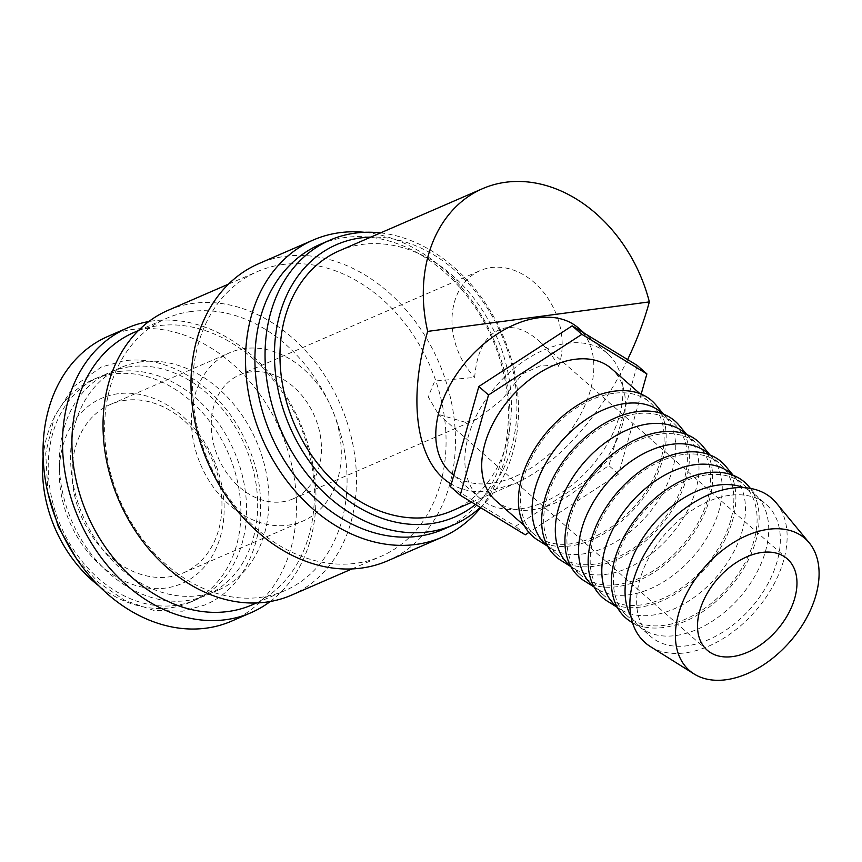 <?xml version="1.0" encoding="UTF-8"?>
<svg xmlns="http://www.w3.org/2000/svg" width="862" height="862" viewBox="0 0 862 862"><rect width="100%" height="100%" fill="white"/><g stroke="black" fill="none" stroke-linecap="round" stroke-linejoin="round"><path stroke-width="0.65" stroke-dasharray="4.31 3.23" d="M118.902 371.533A121.467 94.421 -113.4 0 1 238.763 463.206A121.467 94.421 -113.4 0 1 195.728 599.898A121.467 94.421 -113.4 0 1 175.902 605.383A121.467 94.421 -113.4 0 1 56.041 513.709A121.467 94.421 -113.4 0 1 99.076 377.017A121.467 94.421 -113.4 0 1 118.902 371.533M231.522 621.157A155.214 120.648 66.6 0 0 286.507 446.494A155.214 120.648 66.6 0 0 133.351 329.359A155.214 120.648 66.6 0 0 108.03 336.352M270.205 601.525A155.214 120.648 66.6 0 0 300.957 424.697A155.214 120.648 66.6 0 0 152.833 320.912A155.214 120.648 66.6 0 0 148.803 321.537M443.402 529.29A155.214 120.648 66.6 0 0 498.387 354.616A155.214 120.648 66.6 0 0 345.231 237.481A155.214 120.648 66.6 0 0 319.91 244.485M387.663 560.806A161.959 125.895 66.6 0 0 445.04 378.547A161.959 125.895 66.6 0 0 285.225 256.326A161.959 125.895 66.6 0 0 258.805 263.632M282.919 264.505A155.214 120.648 66.6 0 0 257.587 271.508A155.214 120.648 66.6 0 0 202.602 446.171A155.214 120.648 66.6 0 0 355.758 563.306A155.214 120.648 66.6 0 0 381.079 556.313A155.214 120.648 66.6 0 0 436.075 381.64A155.214 120.648 66.6 0 0 282.919 264.505M291.496 595.146A155.214 120.648 66.6 0 0 346.492 420.484A155.214 120.648 66.6 0 0 193.336 303.349A155.214 120.648 66.6 0 0 168.015 310.352M191.019 311.538A148.458 115.4 66.6 0 0 166.797 318.229A148.458 115.4 66.6 0 0 114.193 485.306A148.458 115.4 66.6 0 0 260.701 597.344A148.458 115.4 66.6 0 0 284.923 590.653A148.458 115.4 66.6 0 0 337.516 423.576A148.458 115.4 66.6 0 0 191.019 311.538M252.2 604.833A148.458 115.4 66.6 0 0 304.803 437.756A148.458 115.4 66.6 0 0 158.306 325.717A148.458 115.4 66.6 0 0 134.084 332.42M650.357 646.554A96.016 61.989 131.3 0 0 685.247 652.868A96.016 61.989 131.3 0 0 770.111 590.987A96.016 61.989 131.3 0 0 776.328 502.988M630.909 616.136A87.73 56.633 131.3 0 0 639.022 626.275A87.73 56.633 131.3 0 0 643.752 629.788A87.73 56.633 131.3 0 0 675.636 635.563A87.73 56.633 131.3 0 0 753.172 579.027A87.73 56.633 131.3 0 0 758.851 498.624A87.73 56.633 131.3 0 0 754.746 494.389A87.73 56.633 131.3 0 0 743.637 487.655M729.748 495.294A87.73 56.633 131.3 0 0 649.97 555.667A87.73 56.633 131.3 0 0 650.648 636.468A87.73 56.633 131.3 0 0 687.262 645.757A87.73 56.633 131.3 0 0 767.04 585.384A87.73 56.633 131.3 0 0 766.361 504.582A87.73 56.633 131.3 0 0 729.748 495.294M630.628 621.567A90.208 58.239 131.3 0 0 663.417 627.504A90.208 58.239 131.3 0 0 743.141 569.362A90.208 58.239 131.3 0 0 748.981 486.674M615.78 605.878A87.73 56.633 131.3 0 0 620.511 609.402A87.73 56.633 131.3 0 0 652.394 615.166A87.73 56.633 131.3 0 0 729.931 558.63A87.73 56.633 131.3 0 0 735.609 478.227A87.73 56.633 131.3 0 0 731.504 473.992M706.506 474.897A87.73 56.633 131.3 0 0 626.728 535.28A87.73 56.633 131.3 0 0 627.407 616.071A87.73 56.633 131.3 0 0 664.009 625.37A87.73 56.633 131.3 0 0 743.798 564.987A87.73 56.633 131.3 0 0 743.119 484.185A87.73 56.633 131.3 0 0 706.506 474.897M607.387 601.17A90.208 58.239 131.3 0 0 640.164 607.107A90.208 58.239 131.3 0 0 719.899 548.965A90.208 58.239 131.3 0 0 725.739 466.277M592.539 585.481A87.73 56.633 131.3 0 0 597.269 589.005A87.73 56.633 131.3 0 0 629.152 594.78A87.73 56.633 131.3 0 0 706.689 538.244A87.73 56.633 131.3 0 0 712.368 457.83A87.73 56.633 131.3 0 0 708.262 453.595M683.264 454.5A87.73 56.633 131.3 0 0 603.486 514.883A87.73 56.633 131.3 0 0 604.154 595.685A87.73 56.633 131.3 0 0 640.768 604.973A87.73 56.633 131.3 0 0 720.546 544.59A87.73 56.633 131.3 0 0 719.878 463.799A87.73 56.633 131.3 0 0 683.264 454.5M584.145 580.772A90.208 58.239 131.3 0 0 616.923 586.71A90.208 58.239 131.3 0 0 696.658 528.568A90.208 58.239 131.3 0 0 702.498 445.891M569.297 565.095A87.73 56.633 131.3 0 0 574.027 568.608A87.73 56.633 131.3 0 0 605.911 574.383A87.73 56.633 131.3 0 0 683.447 517.846A87.73 56.633 131.3 0 0 689.126 437.443A87.73 56.633 131.3 0 0 685.01 433.209M660.023 434.114A87.73 56.633 131.3 0 0 580.245 494.486A87.73 56.633 131.3 0 0 580.913 575.288A87.73 56.633 131.3 0 0 617.526 584.576A87.73 56.633 131.3 0 0 697.304 524.204A87.73 56.633 131.3 0 0 696.636 443.402A87.73 56.633 131.3 0 0 660.023 434.114M560.903 560.386A90.208 58.239 131.3 0 0 593.681 566.312A90.208 58.239 131.3 0 0 673.416 508.181A90.208 58.239 131.3 0 0 679.256 425.494M546.055 544.698A87.73 56.633 131.3 0 0 550.786 548.221A87.73 56.633 131.3 0 0 582.669 553.986A87.73 56.633 131.3 0 0 660.206 497.449A87.73 56.633 131.3 0 0 665.873 417.046A87.73 56.633 131.3 0 0 661.768 412.812M636.781 413.717A87.73 56.633 131.3 0 0 557.003 474.1A87.73 56.633 131.3 0 0 557.671 554.891A87.73 56.633 131.3 0 0 594.284 564.19A87.73 56.633 131.3 0 0 674.062 503.807A87.73 56.633 131.3 0 0 673.394 423.005A87.73 56.633 131.3 0 0 636.781 413.717M537.662 539.989A90.208 58.239 131.3 0 0 570.439 545.926A90.208 58.239 131.3 0 0 650.174 487.784A90.208 58.239 131.3 0 0 656.014 405.097M495.693 500.51A87.73 56.633 131.3 0 0 532.307 509.798A87.73 56.633 131.3 0 0 612.085 449.425A87.73 56.633 131.3 0 0 611.417 368.624M613.539 393.32A87.73 56.633 131.3 0 0 533.761 453.703A87.73 56.633 131.3 0 0 534.429 534.505A87.73 56.633 131.3 0 0 571.043 543.793A87.73 56.633 131.3 0 0 650.821 483.41A87.73 56.633 131.3 0 0 650.153 402.619A87.73 56.633 131.3 0 0 613.539 393.32M520.497 508.828A96.501 62.301 131.3 0 0 608.249 442.411A96.501 62.301 131.3 0 0 607.516 353.539A96.501 62.301 131.3 0 0 567.239 343.313A96.501 62.301 131.3 0 0 479.487 409.73A96.501 62.301 131.3 0 0 480.22 498.602A96.501 62.301 131.3 0 0 520.497 508.828M451.171 473.119A96.501 62.301 131.3 0 0 491.448 483.334A96.501 62.301 131.3 0 0 579.199 416.917A96.501 62.301 131.3 0 0 578.456 328.045M129.99 366.727A121.467 94.421 66.6 0 0 110.174 372.201A121.467 94.421 66.6 0 0 67.128 508.903A121.467 94.421 66.6 0 0 186.989 600.566A121.467 94.421 66.6 0 0 206.815 595.092A121.467 94.421 66.6 0 0 249.851 458.401A121.467 94.421 66.6 0 0 129.99 366.727M141.271 361.835A121.467 94.421 66.6 0 0 121.456 367.309A121.467 94.421 66.6 0 0 78.41 504.011A121.467 94.421 66.6 0 0 198.271 595.685A121.467 94.421 66.6 0 0 218.097 590.201A121.467 94.421 66.6 0 0 261.132 453.509A121.467 94.421 66.6 0 0 141.271 361.835M339.305 250.788A141.713 110.164 -113.4 0 1 362.428 244.399A141.713 110.164 -113.4 0 1 502.266 351.34A141.713 110.164 -113.4 0 1 452.054 510.821M627.601 359.573C599.769 417.574 555.257 466.396 514.312 483.83L489.26 491.06C474.93 492.902 462.269 490.575 451.289 484.078M250.53 371.921A67.484 52.453 66.6 0 0 239.517 374.959A67.484 52.453 66.6 0 0 215.608 450.901A67.484 52.453 66.6 0 0 282.197 501.835A67.484 52.453 66.6 0 0 293.209 498.786A67.484 52.453 66.6 0 0 317.119 422.843A67.484 52.453 66.6 0 0 250.53 371.921M465.545 422.337L438.521 414.439L428.22 396.832L434.75 381.026L474.65 377.427C477.139 348.054 487.558 331.504 505.919 327.775C516.36 326.558 527.081 330.706 538.082 340.199C545.711 346.933 552.564 355.618 558.662 366.253L542.166 364.982L522.469 373.871L501.813 399.806L477.085 419.061L465.545 422.337M558.662 366.253A67.484 52.453 66.6 0 0 547.327 297.368A67.484 52.453 66.6 0 0 491.232 267.554A67.484 52.453 66.6 0 0 480.22 270.593A67.484 52.453 66.6 0 0 474.65 377.427M125.496 400.28A91.781 71.341 66.6 0 0 110.519 404.418A91.781 71.341 66.6 0 0 78 507.696A91.781 71.341 66.6 0 0 168.564 576.958A91.781 71.341 66.6 0 0 183.541 572.821A91.781 71.341 66.6 0 0 216.05 469.542A91.781 71.341 66.6 0 0 125.496 400.28M244.83 348.539A91.781 71.341 66.6 0 0 229.852 352.677A91.781 71.341 66.6 0 0 197.344 455.955A91.781 71.341 66.6 0 0 287.897 525.217A91.781 71.341 66.6 0 0 302.874 521.079A91.781 71.341 66.6 0 0 335.393 417.801A91.781 71.341 66.6 0 0 244.83 348.539M118.04 393.74A100.951 78.474 66.6 0 0 62.764 501.425A100.951 78.474 66.6 0 0 165.418 588.089A100.951 78.474 66.6 0 0 220.694 480.403A100.951 78.474 66.6 0 0 118.04 393.74M43.122 457.032A121.467 94.421 -113.4 0 1 93.408 379.474A121.467 94.421 -113.4 0 1 113.224 374A121.467 94.421 -113.4 0 1 233.085 465.663A121.467 94.421 -113.4 0 1 190.049 602.366A121.467 94.421 -113.4 0 1 170.234 607.839A121.467 94.421 -113.4 0 1 99.065 586.063M450.535 486.728L515.562 526.305L608.895 465.652L637.201 365.413M641.166 394.149L618.571 474.154L528.912 532.425M618.571 474.154L608.895 465.652M525.249 534.806L515.562 526.305M480.684 507.686A161.959 125.895 66.6 0 0 494.066 340.35A161.959 125.895 66.6 0 0 364.454 232.309M480.274 507.438A155.214 120.648 66.6 0 0 506.953 345.748A155.214 120.648 66.6 0 0 380.551 232.902M475.458 504.496A148.458 115.4 66.6 0 0 504.195 341.298A148.458 115.4 66.6 0 0 370.865 237.104M48.013 493.409L45.697 453.283L54.468 416.4L73.626 386.553L101.339 367.029L123.503 360.898C170.644 353.765 223.883 390.303 246.791 443.574C276.271 506.166 257.113 583.994 204.553 605.081L182.388 611.201L153.576 610.328L124.915 600.469L98.419 582.453L75.845 557.617M228.495 284.126L257.587 271.508M138.405 330.545L166.797 318.229M639.022 626.275L650.648 636.468M643.752 629.788L632.525 622.752M617.192 607.117L627.407 616.071M620.511 609.402L617.364 607.419M593.95 586.731L604.154 595.685M597.269 589.005L594.123 587.033M570.709 566.334L580.913 575.288M574.027 568.608L570.881 566.636M547.467 545.937L557.671 554.891M550.786 548.221L547.629 546.239M524.225 525.54L534.429 534.505M607.516 353.539L584.468 333.314M110.174 372.201L121.456 367.309M239.517 374.959L480.22 270.593M110.519 404.418L229.852 352.677M707.185 650.163L438.521 414.439M93.408 379.474L99.076 377.017M190.049 602.366L195.728 599.898M787.297 558.867L538.082 340.199M183.541 572.821L302.874 521.079M293.209 498.786L477.085 419.061M471.794 502.266L514.312 483.83M206.815 595.092L218.097 590.201M480.22 498.602L453.746 475.371M639.949 393.665L650.153 402.619M665.873 417.046L663.514 414.18M663.19 414.051L673.394 423.005M689.126 437.443L686.755 434.577M686.432 434.448L696.636 443.402M712.368 457.83L709.997 454.964M709.674 454.845L719.878 463.799M735.609 478.227L733.239 475.361M732.915 475.231L743.119 484.185M758.851 498.624L750.414 488.409M754.746 494.389L766.361 504.582M256.531 602.958L284.923 590.653M351.976 568.931L381.079 556.313"/><path stroke-width="1.29" d="M148.803 321.537A155.214 120.648 66.6 0 0 127.501 327.916L108.03 336.352A155.214 120.648 66.6 0 0 53.035 511.026A155.214 120.648 66.6 0 0 206.19 628.161A155.214 120.648 66.6 0 0 231.522 621.157L250.993 612.71A155.214 120.648 66.6 0 0 270.205 601.525M127.501 327.916A155.214 120.648 66.6 0 0 72.516 502.578A155.214 120.648 66.6 0 0 225.672 619.713A155.214 120.648 66.6 0 0 250.993 612.71M380.551 232.902A155.214 120.648 66.6 0 0 355.359 233.096A155.214 120.648 66.6 0 0 330.038 240.099A155.214 120.648 66.6 0 0 275.043 414.762A155.214 120.648 66.6 0 0 428.198 531.897A155.214 120.648 66.6 0 0 453.531 524.893A155.214 120.648 66.6 0 0 480.274 507.438M370.865 237.104A148.458 115.4 66.6 0 0 360.844 237.901A148.458 115.4 66.6 0 0 279.547 396.261A148.458 115.4 66.6 0 0 430.515 523.708A148.458 115.4 66.6 0 0 475.458 504.496M330.038 240.099L319.91 244.485A155.214 120.648 66.6 0 0 264.914 419.158A155.214 120.648 66.6 0 0 418.07 536.283A155.214 120.648 66.6 0 0 443.402 529.29L453.531 524.893M364.454 232.309A161.959 125.895 66.6 0 0 339.757 232.675A161.959 125.895 66.6 0 0 313.326 239.981A161.959 125.895 66.6 0 0 255.949 422.24A161.959 125.895 66.6 0 0 415.764 544.472A161.959 125.895 66.6 0 0 442.184 537.166A161.959 125.895 66.6 0 0 480.684 507.686M313.326 239.981L258.805 263.632A161.959 125.895 66.6 0 0 201.417 445.891A161.959 125.895 66.6 0 0 361.232 568.112A161.959 125.895 66.6 0 0 387.663 560.806L442.184 537.166M228.495 284.126L168.015 310.352A155.214 120.648 66.6 0 0 113.019 485.015A155.214 120.648 66.6 0 0 266.175 602.15A155.214 120.648 66.6 0 0 291.496 595.146L351.976 568.931M138.405 330.545L134.084 332.42A148.458 115.4 66.6 0 0 81.481 499.486A148.458 115.4 66.6 0 0 227.977 611.524A148.458 115.4 66.6 0 0 252.2 604.833L256.531 602.958M809.213 542.801L776.328 502.988A96.016 61.989 131.3 0 0 731.763 488.183A96.016 61.989 131.3 0 0 642.158 558.511A96.016 61.989 131.3 0 0 650.357 646.554L694.115 673.976A87.73 56.633 131.3 0 0 725.998 679.752A87.73 56.633 131.3 0 0 803.535 623.215A87.73 56.633 131.3 0 0 809.213 542.801A87.73 56.633 131.3 0 0 768.495 529.279A87.73 56.633 131.3 0 0 686.626 593.541A87.73 56.633 131.3 0 0 694.115 673.976M743.637 487.655A87.73 56.633 131.3 0 0 718.132 485.09A87.73 56.633 131.3 0 0 643.461 537.123A87.73 56.633 131.3 0 0 630.909 616.136M750.414 488.409L748.981 486.674A90.208 58.239 131.3 0 0 707.109 472.764A90.208 58.239 131.3 0 0 622.924 538.847A90.208 58.239 131.3 0 0 630.628 621.567L632.525 622.752M732.915 475.231L731.504 473.992A87.73 56.633 131.3 0 0 694.891 464.704A87.73 56.633 131.3 0 0 615.112 525.077A87.73 56.633 131.3 0 0 615.78 605.878L617.192 607.117M733.239 475.361L725.739 466.277A90.208 58.239 131.3 0 0 683.868 452.367A90.208 58.239 131.3 0 0 599.683 518.45A90.208 58.239 131.3 0 0 607.387 601.17L617.364 607.419M709.674 454.845L708.262 453.595A87.73 56.633 131.3 0 0 671.649 444.307A87.73 56.633 131.3 0 0 591.871 504.69A87.73 56.633 131.3 0 0 592.539 585.481L593.95 586.731M709.997 454.964L702.498 445.891A90.208 58.239 131.3 0 0 660.626 431.981A90.208 58.239 131.3 0 0 576.441 498.064A90.208 58.239 131.3 0 0 584.145 580.772L594.123 587.033M686.432 434.448L685.01 433.209A87.73 56.633 131.3 0 0 648.407 423.91A87.73 56.633 131.3 0 0 568.618 484.293A87.73 56.633 131.3 0 0 569.297 565.095L570.709 566.334M686.755 434.577L679.256 425.494A90.208 58.239 131.3 0 0 637.384 411.583A90.208 58.239 131.3 0 0 553.199 477.667A90.208 58.239 131.3 0 0 560.903 560.386L570.881 566.636M663.19 414.051L661.768 412.812A87.73 56.633 131.3 0 0 625.155 403.524A87.73 56.633 131.3 0 0 545.377 463.896A87.73 56.633 131.3 0 0 546.055 544.698L547.467 545.937M663.514 414.18L656.014 405.097A90.208 58.239 131.3 0 0 614.143 391.186A90.208 58.239 131.3 0 0 529.958 457.269A90.208 58.239 131.3 0 0 537.662 539.989L547.629 546.239M639.949 393.665L611.417 368.624A87.73 56.633 131.3 0 0 574.803 359.335A87.73 56.633 131.3 0 0 495.025 419.708A87.73 56.633 131.3 0 0 495.693 500.51L524.225 525.54M584.468 333.314L578.456 328.045A96.501 62.301 131.3 0 0 538.19 317.819A96.501 62.301 131.3 0 0 450.427 384.236A96.501 62.301 131.3 0 0 451.171 473.119L453.746 475.371M471.794 502.266L452.054 510.821A141.713 110.164 -113.4 0 1 428.931 517.211A141.713 110.164 -113.4 0 1 289.093 410.269A141.713 110.164 -113.4 0 1 339.305 250.788L482.634 188.638A141.713 110.164 66.6 0 0 427.681 331.396L649.355 301.894A141.713 110.164 66.6 0 0 505.757 182.248A141.713 110.164 66.6 0 0 482.634 188.638M451.289 484.078C416.788 464.273 406.993 400.905 427.681 331.396M732.528 656.596A60.739 39.21 -48.7 0 1 707.185 650.163A60.739 39.21 -48.7 0 1 706.721 594.23A60.739 39.21 -48.7 0 1 761.954 552.434A60.739 39.21 -48.7 0 1 787.297 558.867A60.739 39.21 -48.7 0 1 787.76 614.8A60.739 39.21 -48.7 0 1 732.528 656.596M99.065 586.063A121.467 94.421 -113.4 0 1 43.122 457.032M649.355 301.894C644.022 321.343 636.759 340.565 627.601 359.573M646.888 373.914L637.201 365.413L572.174 325.836L478.852 386.488L450.535 486.728L460.222 495.219L488.528 394.99L581.861 334.327L646.888 373.914L641.166 394.149M528.912 532.425L525.249 534.806L460.222 495.219M581.861 334.327L572.174 325.836M488.528 394.99L478.852 386.488M48.013 493.409L58.444 527.027L75.845 557.617"/></g></svg>
